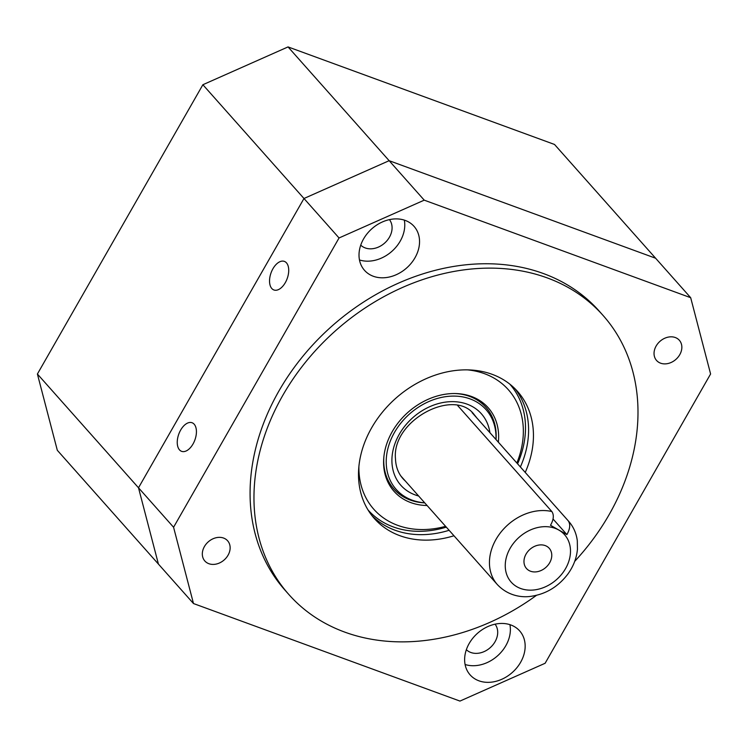 <?xml version="1.0" encoding="UTF-8"?>
<svg xmlns="http://www.w3.org/2000/svg" width="748" height="748" viewBox="0 0 748 748"><rect width="100%" height="100%" fill="white"/><g stroke="black" fill="none" stroke-linecap="round" stroke-linejoin="round"><path stroke-width="1.12" d="M368.053 509.977A94.772 74.987 138.4 0 0 446.313 527.144M517.588 463.816A94.772 74.987 138.4 0 0 525.479 425.724A94.772 74.987 138.4 0 0 509.734 384.07M516.868 463.003A89.984 71.2 138.4 0 0 523.32 429.287A89.984 71.2 138.4 0 0 467.612 369.877M358.9 466.481A89.984 71.2 138.4 0 0 358.909 469.763A89.984 71.2 138.4 0 0 445.593 526.33M495.971 439.487A60.083 47.545 138.4 0 0 495.999 436.019A60.083 47.545 138.4 0 0 439.74 397.824A60.083 47.545 138.4 0 0 386.23 463.04A60.083 47.545 138.4 0 0 424.705 502.824M496.018 439.544A61.523 48.676 138.4 0 0 496.148 434.382A61.523 48.676 138.4 0 0 454.84 393.541M383.902 456.579A61.523 48.676 138.4 0 0 383.752 462.049A61.523 48.676 138.4 0 0 424.752 502.88M498.364 442.18A62.954 49.817 138.4 0 0 498.626 435.373A62.954 49.817 138.4 0 0 455.597 393.551A62.954 49.817 138.4 0 0 383.827 457.327A62.954 49.817 138.4 0 0 383.602 463.685A62.954 49.817 138.4 0 0 427.089 505.517M527.19 552.351A15.222 12.043 138.4 0 0 526.499 568.517A15.222 12.043 138.4 0 0 548.555 564.469A15.222 12.043 138.4 0 0 549.247 548.303A15.222 12.043 138.4 0 0 527.19 552.351M566.9 534.596C570.107 528.855 570.556 524.264 568.246 520.832A47.676 37.718 -41.6 0 1 568.648 521.272C573.473 526.798 576.353 533.287 577.306 540.748L577.447 549.275C576.605 558.204 573.361 566.535 567.723 574.249C558.017 586.918 545.619 594.295 530.519 596.39C521.964 597.615 508.191 596.081 497.373 584.609A47.676 37.718 -41.6 0 1 499.542 533.96A47.676 37.718 -41.6 0 1 551.846 511.529C554.165 514.961 553.716 519.551 550.5 525.292L566.9 534.596L553.034 519M551.846 511.529L457.767 405.668M568.246 520.832L472.119 412.662M37.4 374.019L57.316 450.296L158.417 564.076L138.502 487.79L303.978 198.501L389.147 160.689L655.613 258.228L554.511 144.458L288.045 46.918L202.876 84.73L37.4 374.019L173.573 527.256L339.05 237.967L424.228 200.155L690.685 297.704L710.6 373.981L545.124 663.27L459.955 701.082L193.489 603.543L173.573 527.256M690.685 297.704L655.613 258.228L389.147 160.689L288.045 46.918M339.05 237.967L202.876 84.73M272.945 268.728A15.222 8.565 -69.9 0 0 273.899 289.972A15.222 8.565 -69.9 0 0 285.315 282.641A15.222 8.565 -69.9 0 0 284.362 261.389A15.222 8.565 -69.9 0 0 272.945 268.728M180.651 430.081A15.222 8.565 -69.9 0 0 181.605 451.334A15.222 8.565 -69.9 0 0 193.021 443.994A15.222 8.565 -69.9 0 0 192.068 422.742A15.222 8.565 -69.9 0 0 180.651 430.081M223.568 538.055A15.222 12.043 -41.6 0 1 227.607 540.776A15.222 12.043 -41.6 0 1 226.345 557.69A15.222 12.043 -41.6 0 1 208.898 563.712A15.222 12.043 -41.6 0 1 204.849 561A15.222 12.043 -41.6 0 1 206.121 544.086A15.222 12.043 -41.6 0 1 223.568 538.055M675.285 337.526A15.222 12.043 -41.6 0 1 679.324 340.247A15.222 12.043 -41.6 0 1 678.053 357.161A15.222 12.043 -41.6 0 1 660.606 363.182A15.222 12.043 -41.6 0 1 656.566 360.471A15.222 12.043 -41.6 0 1 657.838 343.556A15.222 12.043 -41.6 0 1 675.285 337.526M478.926 680.811A33.118 26.208 138.4 0 0 516.896 667.693A33.118 26.208 138.4 0 0 519.654 630.891A33.118 26.208 138.4 0 0 510.865 624.982A33.118 26.208 138.4 0 0 472.895 638.1A33.118 26.208 138.4 0 0 470.137 674.902A33.118 26.208 138.4 0 0 478.926 680.811M465.088 664.505A33.118 26.208 138.4 0 0 497.523 655.856A33.118 26.208 138.4 0 0 509.921 624.664M373.317 276.264A33.118 26.208 138.4 0 0 411.288 263.146A33.118 26.208 138.4 0 0 414.037 226.345A33.118 26.208 138.4 0 0 405.248 220.436A33.118 26.208 138.4 0 0 367.277 233.544A33.118 26.208 138.4 0 0 364.519 270.346A33.118 26.208 138.4 0 0 373.317 276.264M359.479 259.958A33.118 26.208 138.4 0 0 391.915 251.309A33.118 26.208 138.4 0 0 404.313 220.108M574.707 561.355A210.123 166.252 138.4 0 0 603.047 315.422A210.123 166.252 138.4 0 0 547.265 277.91A210.123 166.252 138.4 0 0 306.39 361.116A210.123 166.252 138.4 0 0 288.906 594.567A210.123 166.252 138.4 0 0 344.688 632.088A210.123 166.252 138.4 0 0 536.466 595.343M603.047 315.422L599.157 311.046A210.123 166.252 138.4 0 0 543.385 273.534A210.123 166.252 138.4 0 0 302.501 356.74A210.123 166.252 138.4 0 0 285.025 590.191L288.906 594.567M389.456 219.632A19.242 15.222 -41.6 0 1 386.931 240.744A19.242 15.222 -41.6 0 1 365.23 247.934A19.242 15.222 -41.6 0 1 360.742 245.148M495.073 624.178A19.242 15.222 -41.6 0 1 492.539 645.3A19.242 15.222 -41.6 0 1 470.838 652.48A19.242 15.222 -41.6 0 1 466.35 649.694M515.017 388.754A95.725 75.744 -41.6 0 1 520.384 466.958M449.109 530.295A95.725 75.744 -41.6 0 1 394.972 530.201A95.725 75.744 -41.6 0 1 372.074 515.774M525.236 472.427A95.725 75.744 138.4 0 0 517.532 391.41A95.725 75.744 138.4 0 0 492.128 374.318A95.725 75.744 138.4 0 0 382.387 412.223A95.725 75.744 138.4 0 0 374.421 518.588A95.725 75.744 138.4 0 0 399.825 535.671A95.725 75.744 138.4 0 0 453.971 535.764M193.489 603.543L158.417 564.076L138.502 487.79L303.978 198.501L389.147 160.689L424.228 200.155M418.637 495.999A53.847 42.608 -41.6 0 1 391.924 461.638A53.847 42.608 -41.6 0 1 437.318 403.883A53.847 42.608 -41.6 0 1 489.912 432.671M476.57 417.655A47.863 37.867 138.4 0 0 474.466 415C454.728 387.165 391.653 420.18 395.477 458.739C395.776 466.705 398.254 473.325 402.91 478.589A47.863 37.867 138.4 0 0 405.294 480.992M558.756 530.014A35.708 28.256 138.4 0 0 512.801 544.198A35.708 28.256 138.4 0 0 516.99 586.806A35.708 28.256 138.4 0 0 562.935 572.622A35.708 28.256 138.4 0 0 558.756 530.014M568.648 521.272L472.156 412.69M497.373 584.609L400.891 476.027"/></g></svg>
